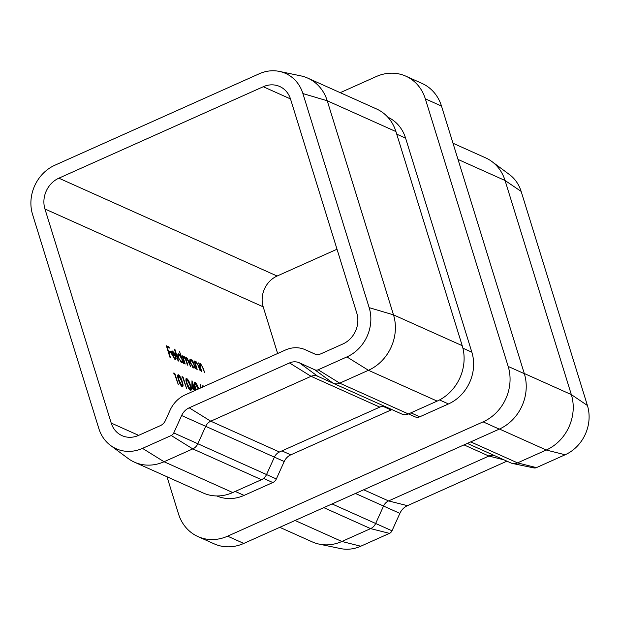 <?xml version="1.0" encoding="UTF-8"?>
<svg xmlns="http://www.w3.org/2000/svg" width="620" height="620" viewBox="0 0 620 620"><rect width="100%" height="100%" fill="white"/><g stroke="black" fill="none" stroke-linecap="round" stroke-linejoin="round"><path stroke-width="0.93" d="M453.003 143.236L485.576 157.844A43.02 38.122 114.1 0 1 491.908 161.549A43.02 38.122 114.1 0 1 505.06 180.505L571.33 394.591A43.02 38.122 114.1 0 1 546.267 450.027L517.545 462.884A9.563 8.471 114.1 0 1 512.507 463.473A9.563 8.471 114.1 0 1 510.957 462.969A9.563 8.471 114.1 0 1 510.934 462.962L467.325 443.409L510.957 462.969M494.528 455.607A9.563 8.471 -65.9 0 0 493.915 455.452A9.563 8.471 -65.9 0 0 488.886 456.049L388.577 500.929A9.563 8.471 -65.9 0 0 383.532 506.067L375.65 523.489A9.563 8.471 114.1 0 1 370.605 528.62L341.876 541.477A43.02 38.122 114.1 0 1 319.23 544.143A43.02 38.122 114.1 0 1 312.255 541.888L279.775 527.326M337.017 249.225L277.109 276.032A23.901 21.181 -65.9 0 0 263.19 306.83L277.636 353.509M491.908 161.549L509.454 174.561A38.239 33.891 114.1 0 1 521.149 191.41L587.419 405.488A38.239 33.891 114.1 0 1 565.138 454.77L536.416 467.627A4.782 4.239 114.1 0 1 533.898 467.922L512.507 463.473M506.928 461.164L407.449 505.672A14.338 12.71 -65.9 0 0 399.877 513.375L392.003 530.798A4.782 4.239 114.1 0 1 389.476 533.363L360.755 546.22A38.239 33.891 114.1 0 1 340.62 548.591L319.23 544.143M200.144 388.182L200.198 384.509L201.267 387.678M194.68 390.631L194.401 389.724L191.867 388.593L191.975 380.82L194.517 388.771L195.137 389.05L195.494 390.22L194.882 389.941L195.044 390.468M182.102 377.658L182.055 376.627L183.047 377.069L186.581 388.492L182.931 378.029L182.102 377.658M173.879 373.969L173.833 372.938L174.817 373.38L178.351 384.803L174.701 374.341L173.879 373.969M196.269 362.576L195.618 364.188L197.175 369.412L196.695 369.202L194.114 360.856L195.06 362.576L196.036 361.592L198.803 366.474L200.121 370.737L197.78 364.669L196.269 362.576L194.82 363.149M195.471 361.538L196.036 361.592L195.207 361.956L195.92 362.522M186.806 358.337C185.984 358.391 185.992 359.608 186.845 361.987L187.852 365.234L187.372 365.017L186.062 360.778L184.132 357.135C183.326 357.159 183.311 358.283 184.094 360.522L185.179 364.033L184.698 363.824L182.117 355.477L183.047 357.143L183.225 356.213L183.9 356.151L185.767 358.724L186.574 357.353L189.123 361.917L190.526 366.435L186.806 358.337L185.62 358.678M183.225 356.213L183.9 356.151L183.109 356.5M184.132 357.135L182.792 357.647M178.049 360.84L174.422 349.13L174.902 349.339L178.529 361.057L178.049 360.84M169.895 357.182L166.362 345.766L168.966 346.929L169.322 348.099L167.199 347.154L168.291 350.664L170.415 351.618L170.779 352.788L168.648 351.835L170.376 357.399L169.895 357.182M314.402 353.865A9.563 8.471 114.1 0 0 320.99 353.772L342.891 343.968A23.901 21.181 -65.9 0 0 356.81 313.17L290.54 99.091A23.901 21.181 -65.9 0 0 279.713 86.498A23.901 21.181 -65.9 0 0 263.26 86.73L58.869 178.18A23.901 21.181 -65.9 0 0 44.942 208.979L111.213 423.057A23.901 21.181 -65.9 0 0 122.039 435.651A23.901 21.181 -65.9 0 0 138.5 435.418L160.394 425.622A9.563 8.471 114.1 0 0 165.439 420.484L170.058 410.277A28.683 25.42 114.1 0 1 185.194 394.87L285.502 349.99A28.683 25.42 114.1 0 1 305.257 349.719A28.683 25.42 114.1 0 1 305.335 349.75L314.433 353.873A9.563 8.471 114.1 0 1 314.379 353.849M174.197 358.91L175.708 357.523L176.282 358.19L175.197 359.685L171.895 354.508L171.484 351.928L172.531 351.052L174.615 353.4L175.933 356.485L172.438 354.919L174.817 358.631L175.359 358.67L174.359 359.081M175.863 359.763L175.197 359.685M171.895 350.99L172.531 351.052L171.709 351.424L172.515 352.013M179.498 351.401L183.605 363.328L182.675 361.669L181.575 362.545L178.188 357.291C177.506 354.71 177.746 353.586 178.917 353.912L181.04 356.384L179.498 351.401M182.241 362.607L181.575 362.545M178.273 353.849L178.917 353.912L178.087 354.284L178.87 354.865M192.533 360.15L195.595 368.706L194.672 367.048L193.564 367.923L190.185 362.669C189.495 360.088 189.743 358.965 190.906 359.29L193.014 361.692L192.533 360.15M194.238 367.986L193.564 367.923M190.27 359.228L190.906 359.29L190.084 359.662L190.883 360.243M200.787 364.606L200.144 366.219L201.702 371.442L201.221 371.225L198.633 362.886L199.578 364.606L200.554 363.615L203.329 368.505L204.647 372.767L202.306 366.699L200.787 364.606L199.346 365.18M199.989 363.568L200.554 363.615L199.733 363.987L200.446 364.552M182.218 386.787C180.637 385.423 179.42 383.16 178.576 379.99C177.413 376.673 177.39 374.937 178.506 374.782C180.102 376.138 181.334 378.417 182.21 381.618C183.35 384.927 183.35 386.655 182.218 386.787L182.706 386.834M178.017 374.744L178.506 374.782L177.731 375.131M190.449 390.476C188.86 389.112 187.651 386.841 186.798 383.679C185.636 380.362 185.613 378.626 186.728 378.471C188.325 379.828 189.557 382.106 190.433 385.307C191.572 388.616 191.58 390.344 190.449 390.476L190.929 390.522M186.24 378.433L186.728 378.471L185.953 378.82M195.959 390.058L195.029 387.361C193.866 384.051 193.843 382.315 194.951 382.16C196.548 383.517 197.788 385.795 198.663 388.996M194.471 382.122L194.951 382.16L194.184 382.501M202.345 387.198L202.694 385.81L203.965 386.477M340.225 92.674L376.216 76.57A43.02 38.122 -65.9 0 1 405.844 76.159L422.011 83.413A43.02 38.122 114.1 0 1 441.494 106.074L524.334 373.674A43.02 38.122 114.1 0 1 499.271 429.118L483.104 421.864A43.02 38.122 -65.9 0 0 508.168 366.428L524.334 373.674M166.997 476.764L178.506 513.926A43.02 38.122 -65.9 0 0 197.989 536.587A43.02 38.122 -65.9 0 0 227.618 536.176L483.104 421.864M441.494 106.074L425.328 98.828L508.168 366.428M425.328 98.828A43.02 38.122 -65.9 0 0 405.844 76.159M387.771 117.141A40.153 35.58 114.1 0 1 405.589 138.12L471.859 352.207A40.153 35.58 114.1 0 1 448.469 403.946L419.74 416.803A6.696 5.929 114.1 0 1 415.137 416.865A6.696 5.929 114.1 0 1 415.113 416.857L408.534 413.904L415.137 416.865M391.956 409.618A12.431 11.013 -65.9 0 0 391.088 409.967L290.772 454.847A12.431 11.013 -65.9 0 0 284.216 461.528L276.342 478.95A6.696 5.929 114.1 0 1 272.808 482.546L244.078 495.396A40.153 35.58 114.1 0 1 216.799 495.946M227.618 536.176L243.784 543.43L499.271 429.118M243.784 543.43A43.02 38.122 114.1 0 1 214.156 543.841L197.989 536.587M279.38 71.409L300.77 75.857A43.02 38.122 114.1 0 1 307.745 78.112A43.02 38.122 114.1 0 1 327.236 100.773L393.499 314.859A43.02 38.122 114.1 0 1 368.443 370.295L339.714 383.152A9.563 8.471 114.1 0 1 333.126 383.245A9.563 8.471 114.1 0 1 333.103 383.23L317.665 376.239A9.563 8.471 -65.9 0 0 317.642 376.224A9.563 8.471 -65.9 0 0 311.054 376.317L210.746 421.197A9.563 8.471 -65.9 0 0 205.701 426.335L197.819 443.757A9.563 8.471 114.1 0 1 192.781 448.896L164.052 461.745A43.02 38.122 114.1 0 1 134.424 462.156A43.02 38.122 114.1 0 1 128.092 458.451L110.546 445.439A38.239 33.891 114.1 0 1 98.851 428.591L32.581 214.512A38.239 33.891 114.1 0 1 54.862 165.23L259.245 73.78A38.239 33.891 114.1 0 1 279.38 71.409A38.239 33.891 114.1 0 1 302.901 93.558L369.171 307.644A38.239 33.891 114.1 0 1 346.898 356.919L318.169 369.776A4.782 4.239 114.1 0 1 314.859 369.815L299.429 362.824A14.338 12.71 -65.9 0 0 289.509 362.94L189.201 407.821A14.338 12.71 -65.9 0 0 181.629 415.524L173.755 432.946A4.782 4.239 114.1 0 1 171.236 435.519L142.507 448.368A38.239 33.891 114.1 0 1 110.546 445.439M385.408 406.681A9.563 8.471 -65.9 0 0 379.765 407.123L279.45 452.003A9.563 8.471 -65.9 0 0 274.404 457.142L266.53 474.564A9.563 8.471 114.1 0 1 261.485 479.694L232.756 492.551A43.02 38.122 114.1 0 1 203.128 492.962L134.424 462.156M307.745 78.112L376.456 108.918A43.02 38.122 114.1 0 1 395.94 131.579L462.21 345.666A43.02 38.122 114.1 0 1 437.146 401.101L408.417 413.959A9.563 8.471 114.1 0 1 401.838 414.044A9.563 8.471 114.1 0 1 401.807 414.036L333.157 383.253M166.625 346.619L168.136 347.301L168.966 346.929M168.074 351.308L169.585 351.982L170.415 351.618M175.537 358.523L176.282 358.19M175.46 358.608L175.359 359.747M174.615 355.477L174.817 355.988M171.911 354.539L174.313 355.617L175.135 355.245L172.871 352.09L172.112 352.423L172.174 353.919L175.135 355.245M172.05 352.454L171.283 352.788M171.779 354.097L172.174 353.919M171.5 352.695L172.871 352.09M182.04 361.305L182.218 361.879M181.73 362.607L182.675 361.669M180.792 361.979L181.273 361.53C182.187 361.809 182.373 360.949 181.838 358.957L179.234 354.942L177.8 355.345M180.629 361.817L181.273 361.53L178.32 357.678M179.234 354.942C178.335 354.687 178.149 355.539 178.676 357.515M183.101 356.531L183.784 357.112M185.822 357.756L186.457 358.306M194.029 366.683L194.207 367.257M193.727 367.986L194.672 367.048M192.781 367.358L193.269 366.908C194.184 367.187 194.37 366.327 193.835 364.335L191.231 360.321L189.798 360.724M192.626 367.195L193.269 366.908L190.673 362.894L190.309 363.056M191.231 360.321C190.332 360.065 190.146 360.918 190.673 362.894M195.199 364.382L195.618 364.188M199.725 366.404L200.144 366.219M173.864 373.697L174.817 373.38M177.715 375.17L178.591 375.922M182.241 385.625L182.195 386.779M181.334 386.035L182.203 385.648L182.412 384.175L181.73 381.401L178.886 375.96L177.684 376.332M178.886 375.96C178.064 376.185 178.118 377.603 179.056 380.2L181.877 385.625L181.234 385.911M182.094 377.379L183.047 377.069M185.946 378.859L186.814 379.611M190.464 389.313L190.417 390.461M189.557 389.724L190.425 389.337L190.642 387.864L189.953 385.082L187.108 379.649L185.915 380.021M187.108 379.649C186.287 379.874 186.349 381.292 187.279 383.888L190.1 389.313L189.457 389.6M193.579 388.763L194.517 388.771M193.696 389.143L195.137 389.05M194.308 389.414L194.882 389.941M191.867 388.322L193.215 388.926L194.037 388.554L192.502 383.594L192.448 387.841L194.037 388.554M191.875 388.097L192.448 387.841M191.929 383.85L192.502 383.594M194.168 382.548L195.036 383.3L194.138 383.703M198.253 389.027L195.013 383.307M195.331 383.338C194.517 383.563 194.572 384.974 195.501 387.578L196.3 389.903M200.159 387.539L200.725 387.283L200.717 387.926M200.903 387.841L200.725 387.283M202.407 386.19L203.182 385.849M202.391 386.237L203.143 386.841M521.149 191.41L505.06 180.505L458.002 159.41M524.272 373.488L571.33 394.591L587.419 405.488M565.138 454.77L546.267 450.027L499.449 429.032M470.719 441.889L517.545 462.884L536.416 467.627M503.959 459.839L488.886 456.049L464.008 444.889M363.7 489.777L388.577 500.929L407.449 505.672M399.877 513.375L355.438 493.466M332.049 503.936L392.003 530.798M389.476 533.363L370.605 528.62L323.787 507.633M295.058 520.482L341.876 541.477L360.755 546.22M138.64 435.356L111.213 423.057M263.19 306.83L44.942 208.979M261.485 479.694L192.781 448.896L171.236 435.519M142.507 448.368L164.052 461.745L232.756 492.551M274.404 457.142L181.629 415.524M173.755 432.946L276.342 478.95M379.765 407.123L311.054 376.317L289.509 362.94M189.201 407.821L210.746 421.197L279.45 452.003M437.146 401.101L368.443 370.295L346.898 356.919M318.169 369.776L339.714 383.152L408.417 413.959M395.94 131.579L327.236 100.773L302.901 93.558M369.171 307.644L393.499 314.859L462.21 345.666M305.257 349.719L315.123 354.144L305.335 349.75M277.109 276.032L58.869 178.18M290.493 98.936L263.26 86.73M235.244 491.435L244.078 495.396M263.578 478.407L272.808 482.546M274.412 457.126L284.216 461.528M281.937 450.887L290.772 454.847M383.059 406.364L391.088 409.967M410.905 412.843L419.74 416.803M439.534 399.939L448.469 403.946M462.907 348.192L471.859 352.207M396.738 134.153L405.589 138.12M299.429 362.824L317.665 376.239M314.859 369.815L333.103 383.23M333.126 383.245L401.838 414.044M172.391 352.044L171.562 352.408"/></g></svg>
